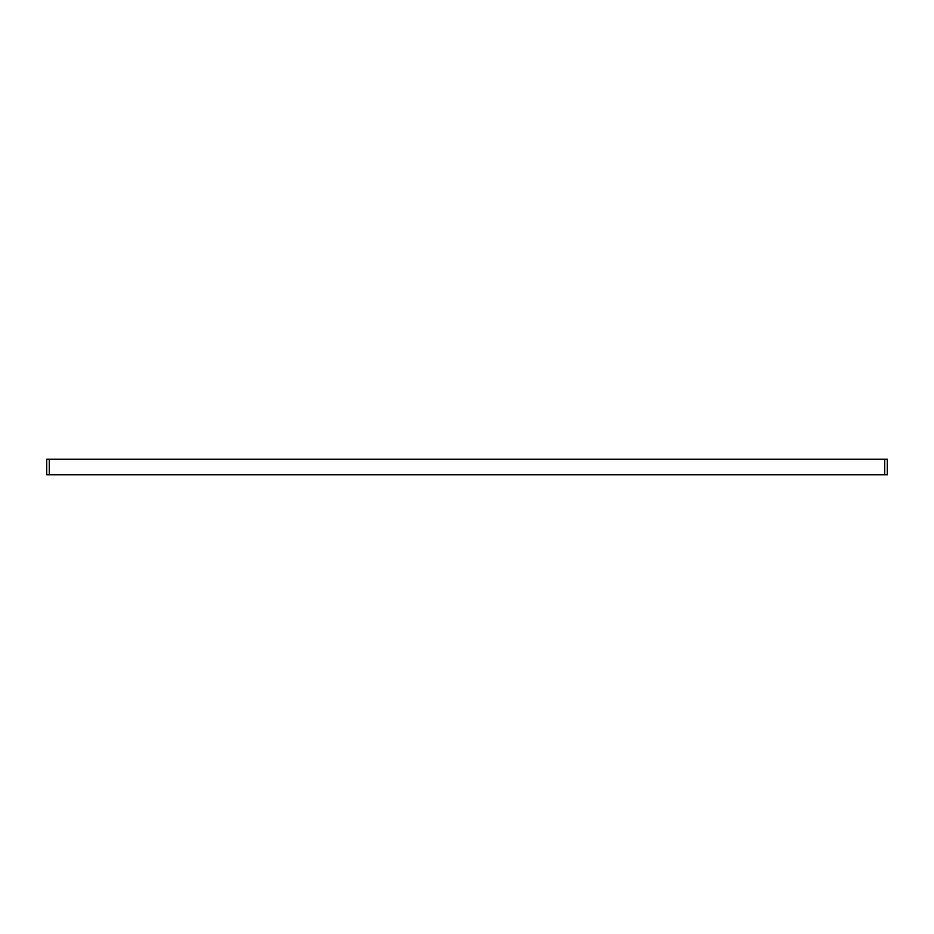 <?xml version="1.0" encoding="UTF-8"?>
<svg xmlns="http://www.w3.org/2000/svg" width="934" height="934" viewBox="0 0 934 934"><rect width="100%" height="100%" fill="white"/><g stroke="black" fill="none" stroke-linecap="round" stroke-linejoin="round"><path stroke-width="1.4" d="M46.7 474.741L46.7 459.259L49.28 459.259L49.28 474.741L46.7 474.741M884.72 474.741L884.72 459.259L887.3 459.259L887.3 474.741L49.28 474.741M884.72 459.259L49.28 459.259"/></g></svg>
